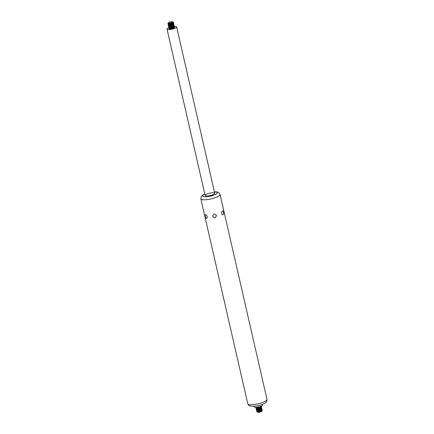 <?xml version="1.0" encoding="UTF-8"?>
<svg xmlns="http://www.w3.org/2000/svg" width="434" height="434" viewBox="0 0 434 434"><rect width="100%" height="100%" fill="white"/><g stroke="black" fill="none" stroke-linecap="round" stroke-linejoin="round"><path stroke-width="0.65" d="M168.924 27.651A4.926 1.204 -12.9 0 0 167.025 29.111A4.926 1.204 -12.9 0 0 169.526 29.588A4.926 1.204 -12.9 0 0 174.397 28.503A4.926 1.204 -12.9 0 0 176.633 26.913A4.926 1.204 -12.9 0 0 174.284 26.42M174.11 27.087A2.913 0.711 167.1 0 1 174.663 27.364A2.913 0.711 167.1 0 1 173.345 28.302A2.913 0.711 167.1 0 1 170.47 28.942A2.913 0.711 167.1 0 1 168.989 28.66A2.913 0.711 167.1 0 1 169.374 28.172M169 28.687A2.913 0.711 167.1 0 1 169.217 28.346L169.417 28.183M174.072 27.114L174.322 27.174A2.913 0.711 167.1 0 1 174.669 27.385M168.913 27.857A2.816 0.689 -12.9 0 0 168.918 27.912A2.816 0.689 -12.9 0 0 169.26 28.145A2.816 0.689 -12.9 0 0 170.345 28.188A2.816 0.689 -12.9 0 0 174.197 27.011A2.816 0.689 -12.9 0 0 174.408 26.653A2.816 0.689 -12.9 0 0 174.387 26.604M173.882 26.284L174.039 26.322A2.816 0.689 167.1 0 1 174.381 26.55A2.816 0.689 167.1 0 1 173.106 27.461A2.816 0.689 167.1 0 1 170.323 28.08A2.816 0.689 167.1 0 1 168.891 27.809A2.816 0.689 167.1 0 1 169.103 27.45L169.222 27.347M168.723 27.027A2.816 0.689 -12.9 0 0 168.728 27.082A2.816 0.689 -12.9 0 0 169.07 27.309A2.816 0.689 -12.9 0 0 170.155 27.353A2.816 0.689 -12.9 0 0 174.007 26.181A2.816 0.689 -12.9 0 0 174.218 25.823A2.816 0.689 -12.9 0 0 174.197 25.774M173.692 25.449L173.85 25.487A2.816 0.689 167.1 0 1 174.191 25.72A2.816 0.689 167.1 0 1 172.916 26.631A2.816 0.689 167.1 0 1 170.133 27.25A2.816 0.689 167.1 0 1 168.701 26.979A2.816 0.689 167.1 0 1 168.913 26.62L169.032 26.517M168.533 26.197A2.816 0.689 -12.9 0 0 168.533 26.252A2.816 0.689 -12.9 0 0 168.88 26.479A2.816 0.689 -12.9 0 0 169.965 26.523A2.816 0.689 -12.9 0 0 173.817 25.351A2.816 0.689 -12.9 0 0 174.023 24.993A2.816 0.689 -12.9 0 0 174.007 24.944M173.502 24.619L173.66 24.657A2.816 0.689 167.1 0 1 174.001 24.89A2.816 0.689 167.1 0 1 172.727 25.796A2.816 0.689 167.1 0 1 169.944 26.42A2.816 0.689 167.1 0 1 168.511 26.143A2.816 0.689 167.1 0 1 168.723 25.79L168.842 25.687M168.343 25.362A2.816 0.689 -12.9 0 0 168.343 25.416A2.816 0.689 -12.9 0 0 168.69 25.649A2.816 0.689 -12.9 0 0 169.775 25.693A2.816 0.689 -12.9 0 0 173.627 24.516A2.816 0.689 -12.9 0 0 173.833 24.158A2.816 0.689 -12.9 0 0 173.817 24.109M173.312 23.789L173.47 23.827A2.816 0.689 167.1 0 1 173.812 24.054A2.816 0.689 167.1 0 1 172.537 24.966A2.816 0.689 167.1 0 1 169.748 25.584A2.816 0.689 167.1 0 1 168.321 25.313A2.816 0.689 167.1 0 1 168.528 24.955L168.652 24.852M168.148 24.532A2.816 0.689 -12.9 0 0 168.153 24.586A2.816 0.689 -12.9 0 0 168.495 24.814A2.816 0.689 -12.9 0 0 169.585 24.857A2.816 0.689 -12.9 0 0 173.437 23.686A2.816 0.689 -12.9 0 0 173.643 23.328A2.816 0.689 -12.9 0 0 173.622 23.279M173.123 22.953L173.274 22.991A2.816 0.689 167.1 0 1 173.622 23.224A2.816 0.689 167.1 0 1 172.347 24.136A2.816 0.689 167.1 0 1 169.558 24.754A2.816 0.689 167.1 0 1 168.132 24.483A2.816 0.689 167.1 0 1 168.338 24.125L168.463 24.022M167.958 23.702A2.816 0.689 -12.9 0 0 167.963 23.756A2.816 0.689 -12.9 0 0 168.305 23.984A2.816 0.689 -12.9 0 0 169.396 24.027A2.816 0.689 -12.9 0 0 173.247 22.856A2.816 0.689 -12.9 0 0 173.454 22.497A2.816 0.689 -12.9 0 0 173.432 22.449M172.895 22.118L173.085 22.161A2.816 0.689 167.1 0 1 173.432 22.394A2.816 0.689 167.1 0 1 172.157 23.3A2.816 0.689 167.1 0 1 169.368 23.924A2.816 0.689 167.1 0 1 167.942 23.648A2.816 0.689 167.1 0 1 168.148 23.295L168.3 23.17M168.511 22.649A2.425 0.591 -12.9 0 0 168.381 22.742A2.425 0.591 -12.9 0 0 168.501 23.246A2.425 0.591 -12.9 0 0 169.434 23.284A2.425 0.591 -12.9 0 0 172.754 22.275A2.425 0.591 -12.9 0 0 172.634 21.765A2.425 0.591 -12.9 0 0 172.482 21.738M169.531 23.045A2.148 0.526 167.1 0 1 168.598 22.563A2.148 0.526 167.1 0 1 170.416 21.841A2.148 0.526 167.1 0 1 172.363 21.7A2.148 0.526 167.1 0 1 172.021 22.416A2.148 0.526 167.1 0 1 169.531 23.045M262.065 409.436A2.816 0.689 167.1 0 1 262.087 409.484A2.816 0.689 167.1 0 1 261.876 409.842A2.816 0.689 167.1 0 1 258.024 411.014A2.816 0.689 167.1 0 1 256.939 410.971A2.816 0.689 167.1 0 1 256.597 410.743A2.816 0.689 167.1 0 1 256.592 410.689M261.561 409.116L261.718 409.154A2.816 0.689 167.1 0 1 262.06 409.381A2.816 0.689 167.1 0 1 260.785 410.293A2.816 0.689 167.1 0 1 258.002 410.911A2.816 0.689 167.1 0 1 256.57 410.64A2.816 0.689 167.1 0 1 256.782 410.282L256.906 410.179M261.876 408.606A2.816 0.689 167.1 0 1 261.897 408.654A2.816 0.689 167.1 0 1 261.686 409.012A2.816 0.689 167.1 0 1 257.834 410.184A2.816 0.689 167.1 0 1 256.749 410.141A2.816 0.689 167.1 0 1 256.407 409.913A2.816 0.689 167.1 0 1 256.402 409.859M261.371 408.28L261.528 408.318A2.816 0.689 167.1 0 1 261.87 408.551A2.816 0.689 167.1 0 1 260.595 409.457A2.816 0.689 167.1 0 1 257.812 410.081A2.816 0.689 167.1 0 1 256.38 409.81A2.816 0.689 167.1 0 1 256.592 409.452L256.716 409.349M261.686 407.77A2.816 0.689 167.1 0 1 261.707 407.824A2.816 0.689 167.1 0 1 261.496 408.177A2.816 0.689 167.1 0 1 257.644 409.354A2.816 0.689 167.1 0 1 256.559 409.311A2.816 0.689 167.1 0 1 256.217 409.078A2.816 0.689 167.1 0 1 256.212 409.023M261.181 407.45L261.339 407.488A2.816 0.689 167.1 0 1 261.68 407.716A2.816 0.689 167.1 0 1 260.405 408.627A2.816 0.689 167.1 0 1 257.622 409.251A2.816 0.689 167.1 0 1 256.19 408.974A2.816 0.689 167.1 0 1 256.402 408.616L256.521 408.519M261.496 406.94A2.816 0.689 167.1 0 1 261.512 406.989A2.816 0.689 167.1 0 1 261.306 407.347A2.816 0.689 167.1 0 1 257.454 408.519A2.816 0.689 167.1 0 1 256.369 408.481A2.816 0.689 167.1 0 1 256.022 408.248A2.816 0.689 167.1 0 1 256.022 408.193M260.991 406.62L261.149 406.658A2.816 0.689 167.1 0 1 261.49 406.886A2.816 0.689 167.1 0 1 260.216 407.797A2.816 0.689 167.1 0 1 257.433 408.416A2.816 0.689 167.1 0 1 256 408.144A2.816 0.689 167.1 0 1 256.212 407.786L256.331 407.683M261.306 406.11A2.816 0.689 167.1 0 1 261.322 406.159A2.816 0.689 167.1 0 1 261.116 406.517A2.816 0.689 167.1 0 1 257.264 407.689A2.816 0.689 167.1 0 1 256.179 407.645A2.816 0.689 167.1 0 1 255.832 407.417A2.816 0.689 167.1 0 1 255.832 407.363M261.322 406.159L261.306 406.078A2.816 0.689 167.1 0 1 257.243 407.586A2.816 0.689 167.1 0 1 255.816 407.336L255.832 407.417M205.282 216.284C204.989 215.085 205.146 214.532 205.754 214.629C206.991 215.47 207.452 216.626 207.137 218.101C206.383 218.79 205.765 218.183 205.282 216.284M216.403 215.448C215.731 218.242 214.494 218.514 212.682 216.273C213.36 213.577 214.602 213.306 216.403 215.448M223.488 212.259C223.852 214.287 223.467 215.08 222.338 214.646C221.465 213.474 221.411 212.269 222.175 211.038C222.772 210.604 223.212 211.005 223.488 212.259M262.304 404.379L262.499 404.993A4.226 1.036 167.1 0 1 260.633 406.365A4.226 1.036 167.1 0 1 256.418 407.309A4.226 1.036 167.1 0 1 254.264 406.875L254.183 406.24M261.349 404.727A8.11 1.986 167.1 0 1 260.932 404.868L259.646 405.28A4.107 1.004 167.1 0 1 256.961 405.893L255.626 406.083A8.11 1.986 167.1 0 1 254.074 406.251M207.626 195.94A4.926 1.204 167.1 0 1 205.125 195.463A4.926 1.204 167.1 0 1 209.66 193.184A4.926 1.204 167.1 0 1 214.732 193.26A4.926 1.204 167.1 0 1 212.497 194.85A4.926 1.204 167.1 0 1 207.626 195.94M261.756 409.946L261.908 409.984A2.816 0.689 167.1 0 1 262.255 410.211A2.816 0.689 167.1 0 1 260.975 411.123A2.816 0.689 167.1 0 1 258.192 411.747A2.816 0.689 167.1 0 1 256.765 411.47A2.816 0.689 167.1 0 1 256.971 411.112L257.096 411.014M262.255 410.266A2.816 0.689 167.1 0 1 262.277 410.32A2.816 0.689 167.1 0 1 262.065 410.673A2.816 0.689 167.1 0 1 258.214 411.85A2.816 0.689 167.1 0 1 257.129 411.806A2.816 0.689 167.1 0 1 256.787 411.573A2.816 0.689 167.1 0 1 256.782 411.519M257.319 411.85A2.425 0.591 -12.9 0 0 257.579 412.202A2.425 0.591 -12.9 0 0 258.518 412.24A2.425 0.591 -12.9 0 0 261.832 411.226A2.425 0.591 -12.9 0 0 261.919 410.797M261.707 411.318A2.148 0.526 167.1 0 1 261.621 411.405A2.148 0.526 167.1 0 1 258.68 412.3A2.148 0.526 167.1 0 1 257.85 412.267A2.148 0.526 167.1 0 1 257.736 412.229M174.197 27.011L173.828 27.32A2.338 0.575 167.1 0 1 170.627 28.291A2.338 0.575 167.1 0 1 169.727 28.259L169.26 28.145M174.012 27.163A2.338 0.575 167.1 0 1 173.106 27.939A2.338 0.575 167.1 0 1 170.676 28.503A2.338 0.575 167.1 0 1 169.488 28.199M174.007 26.181L173.638 26.485A2.338 0.575 167.1 0 1 170.437 27.461A2.338 0.575 167.1 0 1 169.537 27.423L169.07 27.309M173.822 26.333A2.338 0.575 167.1 0 1 172.916 27.109A2.338 0.575 167.1 0 1 170.486 27.668A2.338 0.575 167.1 0 1 169.298 27.369M173.817 25.351L173.448 25.655A2.338 0.575 167.1 0 1 170.247 26.631A2.338 0.575 167.1 0 1 169.347 26.593L168.88 26.479M173.633 25.497A2.338 0.575 167.1 0 1 172.727 26.273A2.338 0.575 167.1 0 1 170.296 26.837A2.338 0.575 167.1 0 1 169.108 26.534M173.627 24.516L173.258 24.825A2.338 0.575 167.1 0 1 170.057 25.796A2.338 0.575 167.1 0 1 169.151 25.763L168.69 25.649M173.443 24.667A2.338 0.575 167.1 0 1 172.537 25.443A2.338 0.575 167.1 0 1 170.106 26.007A2.338 0.575 167.1 0 1 168.918 25.704M173.437 23.686L173.068 23.989A2.338 0.575 167.1 0 1 169.868 24.966A2.338 0.575 167.1 0 1 168.962 24.928L168.495 24.814M173.253 23.837A2.338 0.575 167.1 0 1 172.347 24.613A2.338 0.575 167.1 0 1 169.911 25.172A2.338 0.575 167.1 0 1 168.728 24.874M173.247 22.856L172.873 23.159A2.338 0.575 167.1 0 1 169.678 24.136A2.338 0.575 167.1 0 1 168.772 24.098L168.305 23.984M173.063 23.002A2.338 0.575 167.1 0 1 172.157 23.778A2.338 0.575 167.1 0 1 169.721 24.342A2.338 0.575 167.1 0 1 168.538 24.038M172.716 22.302A2.338 0.575 167.1 0 1 172.683 22.329A2.338 0.575 167.1 0 1 169.482 23.3A2.338 0.575 167.1 0 1 168.582 23.268A2.338 0.575 167.1 0 1 168.544 23.257M172.862 22.161A2.338 0.575 167.1 0 1 171.983 22.942A2.338 0.575 167.1 0 1 169.531 23.512A2.338 0.575 167.1 0 1 168.349 23.197M214.396 191.795L217.005 191.926L218.546 192.452L220.043 194.389A9.857 2.414 167.1 0 1 215.579 197.573A9.857 2.414 167.1 0 1 205.835 199.743A9.857 2.414 167.1 0 1 200.828 198.788L247.76 403.701C249.268 406.181 248.503 406.018 254.042 406.251L255.626 406.083A8.11 1.986 167.1 0 0 260.932 404.868C267.051 402.524 265.858 402.041 266.471 401.689C266.785 401.607 266.953 400.815 266.975 399.302A9.857 2.414 167.1 0 1 262.51 402.486A9.857 2.414 167.1 0 1 252.767 404.656A9.857 2.414 167.1 0 1 247.76 403.701M214.423 191.909A7.503 1.834 167.1 0 1 216.051 194.074A7.503 1.834 167.1 0 1 206.421 196.765A7.503 1.834 167.1 0 1 204.815 194.112M259.461 406.75A2.338 0.575 167.1 0 1 257.769 407.135M261.116 406.517L260.747 406.821A2.338 0.575 167.1 0 1 257.546 407.797A2.338 0.575 167.1 0 1 256.646 407.759L256.179 407.645M260.932 406.669A2.338 0.575 167.1 0 1 260.026 407.445A2.338 0.575 167.1 0 1 257.595 408.003A2.338 0.575 167.1 0 1 256.407 407.705M261.306 407.347L260.937 407.651A2.338 0.575 167.1 0 1 257.736 408.627A2.338 0.575 167.1 0 1 256.836 408.595L256.369 408.481M261.122 407.499A2.338 0.575 167.1 0 1 260.216 408.275A2.338 0.575 167.1 0 1 257.785 408.839A2.338 0.575 167.1 0 1 256.597 408.535M261.496 408.177L261.127 408.486A2.338 0.575 167.1 0 1 257.926 409.463A2.338 0.575 167.1 0 1 257.026 409.425L256.559 409.311M261.311 408.329A2.338 0.575 167.1 0 1 260.405 409.105A2.338 0.575 167.1 0 1 257.975 409.669A2.338 0.575 167.1 0 1 256.787 409.365M261.686 409.012L261.317 409.316A2.338 0.575 167.1 0 1 258.116 410.293A2.338 0.575 167.1 0 1 257.216 410.255L256.749 410.141M261.507 409.164A2.338 0.575 167.1 0 1 260.601 409.94A2.338 0.575 167.1 0 1 258.165 410.499A2.338 0.575 167.1 0 1 256.977 410.201M261.876 409.842L261.507 410.146A2.338 0.575 167.1 0 1 258.306 411.123A2.338 0.575 167.1 0 1 257.405 411.09L256.939 410.971M261.697 409.994A2.338 0.575 167.1 0 1 260.791 410.77A2.338 0.575 167.1 0 1 258.355 411.334A2.338 0.575 167.1 0 1 257.172 411.031M262.065 410.673L261.697 410.982A2.338 0.575 167.1 0 1 258.496 411.958A2.338 0.575 167.1 0 1 257.595 411.92L257.129 411.806M261.886 410.824A2.338 0.575 167.1 0 1 260.98 411.6A2.338 0.575 167.1 0 1 258.545 412.164A2.338 0.575 167.1 0 1 257.362 411.861M167.025 29.111L205.125 195.463M176.633 26.913L214.732 193.26M172.363 21.7L172.634 21.765M220.043 194.389L266.975 399.302M200.828 198.788L201.338 196.39L202.532 195.224L204.788 193.998M257.85 412.267L257.579 412.202"/></g></svg>
